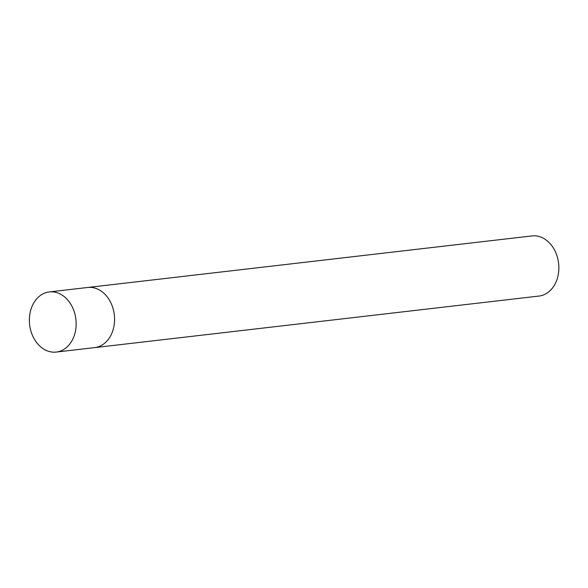 <?xml version="1.0" encoding="UTF-8"?>
<svg xmlns="http://www.w3.org/2000/svg" width="588" height="588" viewBox="0 0 588 588"><rect width="100%" height="100%" fill="white"/><g stroke="black" fill="none" stroke-linecap="round" stroke-linejoin="round"><path stroke-width="0.88" d="M56.257 352.072L94.668 347.611A30.267 23.285 -96.6 0 0 114.307 314.859A30.267 23.285 -96.6 0 0 87.685 287.481L531.978 235.928A30.267 23.285 -96.6 0 1 558.6 263.314A30.267 23.285 -96.6 0 1 538.953 296.065L94.668 347.611A30.267 23.285 -96.6 0 0 114.307 314.859A30.267 23.285 -96.6 0 0 87.685 287.481L49.274 291.935A30.267 23.285 -96.6 0 0 29.4 318.689A30.267 23.285 -96.6 0 0 56.257 352.072A30.267 23.285 -96.6 0 0 75.896 319.321A30.267 23.285 -96.6 0 0 49.274 291.935"/></g></svg>
